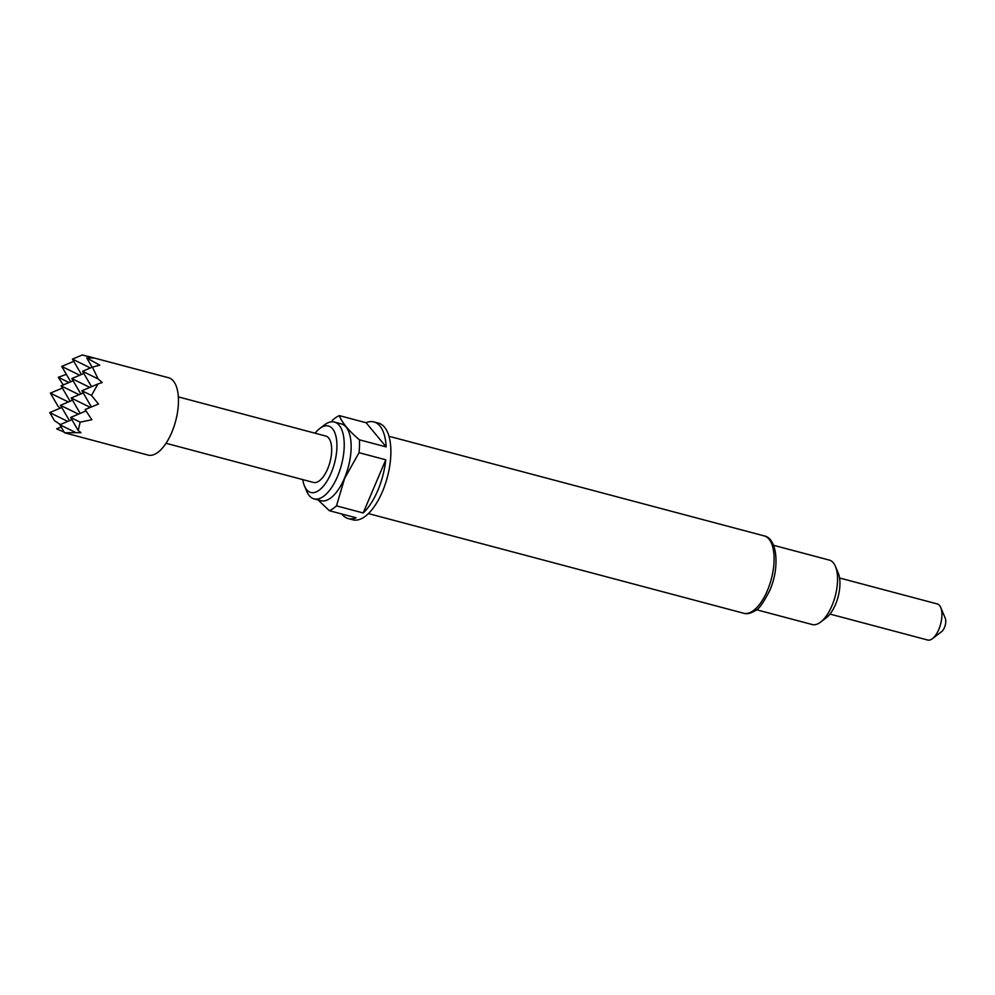 <?xml version="1.0" encoding="UTF-8"?>
<svg xmlns="http://www.w3.org/2000/svg" width="995" height="995" viewBox="0 0 995 995"><rect width="100%" height="100%" fill="white"/><g stroke="black" fill="none" stroke-linecap="round" stroke-linejoin="round"><path stroke-width="1.49" d="M839.569 577.995L937.315 603.953A18.669 8.37 104.9 0 1 940.723 607.46A18.669 8.37 104.9 0 1 932.427 638.678A18.669 8.37 104.9 0 1 931.979 639.001A18.669 8.37 104.9 0 1 927.726 640.034L829.992 614.077M87.933 356.334L168.578 377.752A39.999 17.935 104.9 0 1 177.583 411.756A39.999 17.935 104.9 0 1 157.148 452.874A39.999 17.935 104.9 0 1 148.044 455.076L64.538 432.775L80.943 432.638L78.207 430.512L80.16 422.166L91.851 419.741L85.097 409.542L98.493 404.069L91.503 395.438L97.958 383.971L102.224 382.515L98.119 378.933L92.411 367.13L99.749 365.177L86.752 357.976L93.828 358.051L82.311 354.966L72.448 359.12L90.433 367.963M61.143 426.967L56.665 428.857L64.153 432.116M61.765 407.515L49.75 412.589L54.439 420.611L60.322 424.554M62.386 388.075L50.372 393.137L57.996 406.184L60.173 408.186M66.354 374.344L58.319 377.292L63.27 384.941M302.766 479.602A34.402 15.422 -75.1 0 0 304.495 486.02A34.402 15.422 -75.1 0 0 331.124 473.11A34.402 15.422 -75.1 0 0 335.825 435.81A34.402 15.422 -75.1 0 0 319.781 428.484A34.402 15.422 -75.1 0 0 315.092 433.211M319.781 428.484L324.407 424.94A39.738 17.81 104.9 0 1 334.419 422.054A39.738 17.81 104.9 0 1 337.516 476.481A39.738 17.81 104.9 0 1 314.022 498.868A39.738 17.81 104.9 0 1 306.758 491.406L304.495 486.02M334.419 422.054L341.322 423.895A39.738 17.81 104.9 0 1 344.432 478.321A39.738 17.81 104.9 0 1 320.925 500.709L314.022 498.868M332.243 420.45A49.999 22.412 104.9 0 1 339.357 415.624C341.969 422.639 348.66 430.698 359.444 439.815A49.999 22.412 104.9 0 1 359.033 452.7L344.606 478.446L336.472 505.858A49.999 22.412 104.9 0 1 329.357 510.696L318.077 499.95M359.444 439.815L386.172 446.904A49.999 22.412 -75.1 0 0 373.921 421.93L378.523 423.149A49.999 22.412 104.9 0 1 382.428 491.629A49.999 22.412 104.9 0 1 352.852 519.813L348.25 518.582A49.999 22.412 -75.1 0 0 356.086 517.786L329.357 510.696M336.472 505.858L363.187 512.96A49.999 22.412 -75.1 0 0 377.826 490.411A49.999 22.412 -75.1 0 0 385.762 459.802L359.033 452.7M341.845 514.005A49.999 22.412 -75.1 0 0 348.25 518.582M835.414 566.366L838.238 573.083A26.666 11.952 104.9 0 1 835.452 604.599A26.666 11.952 104.9 0 1 826.397 617.684L820.601 622.111A33.332 14.937 -75.1 0 0 831.932 605.756A33.332 14.937 -75.1 0 0 835.414 566.366A33.332 14.937 -75.1 0 0 829.32 560.098L773.575 545.297M756.461 609.736L812.206 624.537A33.332 14.937 -75.1 0 0 820.601 622.111M166.016 443.285L313.45 482.438A24.004 10.758 -75.1 0 0 318.91 481.12A24.004 10.758 -75.1 0 0 331.161 456.444A24.004 10.758 -75.1 0 0 325.763 436.046L178.341 396.893M373.921 421.93A49.999 22.412 -75.1 0 0 366.085 422.726L339.357 415.624M385.762 459.802L363.187 512.96M366.085 422.726L386.172 446.904M50.372 393.137L68.356 401.98M70.098 401.246L61.093 385.861L79.09 394.692M72.498 400.239L60.471 405.301L78.468 414.144M80.197 413.41L71.205 398.012L90.271 407.39M73.12 380.786L61.093 385.861M80.819 393.958L71.827 378.573L89.811 387.403M83.219 392.95L71.205 398.012M85.956 410.972L70.57 417.465L80.16 422.166M78.207 430.512L70.57 417.465M81.441 374.518L72.448 359.12M83.841 373.498L71.827 378.573M91.391 406.93L81.926 390.736L91.503 395.438M91.54 386.682L82.548 371.284L98.119 378.933M97.958 383.971L81.926 390.736M92.162 367.23L86.752 357.976M92.411 367.13L82.548 371.284M49.75 412.589L67.735 421.42M58.319 377.292L68.991 382.528M69.476 420.698L60.471 405.301M71.876 419.679L59.849 424.753L75.421 432.402M64.538 432.775L59.849 424.753M73.742 361.347L61.715 366.409L79.712 375.239M70.72 381.794L61.715 366.409M940.723 607.46L945.25 618.206A7.997 3.582 104.9 0 1 941.693 631.589A7.997 3.582 104.9 0 1 941.506 631.726M743.675 613.243A39.999 17.935 -75.1 0 0 767.344 590.694A39.999 17.935 -75.1 0 0 764.21 535.907C777.244 538.121 780.08 567.361 769.682 590.644C763.19 603.181 758.377 609.848 755.23 610.644C750.69 613.455 746.835 614.313 743.675 613.243L368.424 513.594M388.958 436.27L764.21 535.907M941.693 631.589L932.427 638.678"/></g></svg>
